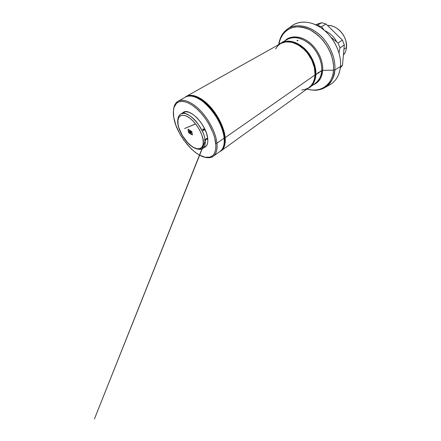 <?xml version="1.0" encoding="UTF-8"?>
<svg xmlns="http://www.w3.org/2000/svg" width="441" height="441" viewBox="0 0 441 441"><rect width="100%" height="100%" fill="white"/><g stroke="black" fill="none" stroke-linecap="round" stroke-linejoin="round"><path stroke-width="0.66" d="M327.531 25.479C331.026 25.341 334.46 26.499 337.823 28.957C342.139 32.325 344.917 36.686 346.152 42.022L346.494 47.501C347.883 36.956 337.073 24.531 327.531 25.479M343.925 49.254L346.494 47.501L343.925 49.254M316.93 25.385L321.743 22.706L315.519 24.702L321.743 22.706L326.075 24.046L321.517 26.68L324.422 30.418L321.517 26.68L316.93 25.385M330.943 37.248L338.004 42.986L342.409 40.114L326.075 24.046L342.409 40.114L344.316 44.96L339.945 47.887L338.997 52.959L339.945 47.887L338.004 42.986L330.943 37.248M340.463 66.734L342.481 65.268L344.316 44.96L342.481 65.268L340.331 67.92L342.481 65.268L340.463 66.734M343.401 55.086C345.149 53.08 346.179 50.55 346.494 47.501C346.179 50.55 345.149 53.08 343.401 55.086M336.759 42.06C334.355 36.978 330.342 33.18 324.714 30.672M321.743 22.706L317.156 25.302L321.517 26.68L326.075 24.046L321.743 22.706M342.409 40.114L338.004 42.986L339.945 47.887L344.316 44.96L342.409 40.114M225.202 137.625C224.26 127.278 217.099 113.309 208.08 104.489C199.067 95.636 189.608 93.057 184.977 97.362L186.427 96.314C191.626 93.354 200.892 96.904 209.348 105.779C217.804 114.632 224.298 127.785 225.202 137.625L315.045 74.909C315.502 66.172 310.74 55.412 303.331 48.708C295.117 41.912 287.626 40.153 280.862 43.433L285.873 41.845L291.881 42.292L298.182 44.905L304.174 49.502L307.702 53.471L311.897 60.356L314.416 67.743L315.045 74.909L225.202 137.625C225.709 144.047 224.364 148.452 221.167 150.822L219.612 151.693C223.874 149.802 225.742 145.111 225.202 137.625L224.601 137.658L225.202 137.625M187.982 96.155C194.283 94.793 201.686 98.597 210.181 107.571C217.948 116.27 223.736 128.447 224.601 137.658L222.859 129.505L219.21 120.757L215.875 115.029L209.894 107.246L205.523 102.935L198.88 98.238L192.711 95.984L187.982 96.155M309.097 87.66L309.665 87.252C313.342 84.534 315.376 80.301 315.773 74.551C316.247 65.77 311.467 54.954 304.02 48.223C295.757 41.399 288.227 39.635 281.419 42.931L284.594 41.674L288.397 41.239L292.493 41.779L296.727 43.29L300.905 45.732L304.858 49.012L309.973 55.208L312.619 59.921L314.51 64.86L315.574 69.81L315.773 74.551L315.183 74.964L315.773 74.551L315.117 78.889L313.645 82.649L311.451 85.697L309.648 87.263M279.092 44.425L280.79 43.284C287.598 39.988 295.134 41.757 303.402 48.598C310.855 55.34 315.651 66.172 315.183 74.964L314.554 67.749L312.019 60.312L307.796 53.383L302.305 47.65L296.104 43.653L289.792 41.741L283.965 42.027L279.092 44.425M221.972 149.482L223.058 147.917L224.32 144.45L224.601 137.658C225.053 142.967 224.177 146.908 221.972 149.482M221.167 150.822L308.981 87.544C312.63 84.843 314.654 80.631 315.045 74.909L314.394 79.22L312.939 82.963L310.756 85.989L308.965 87.555M307.333 88.729L310.866 86.116L313.06 83.068L314.527 79.303L315.183 74.964C314.791 80.72 312.757 84.959 309.086 87.671L307.333 88.729M275.608 48.951L277.902 45.732L280.685 43.532M307.956 88.211L304.659 89.551L301.76 89.975M188.731 96.044C200.622 93.404 223.069 119.61 224.138 138.176L224.155 137.399C223.185 123.061 208.747 102.235 196.763 97.709M213.207 156.307C210.804 157.955 207.772 158.192 204.106 157.013C206.581 157.817 208.797 157.961 210.754 157.459C215.566 156.031 217.634 151.269 216.966 143.176C217.573 149.62 216.316 153.997 213.207 156.307L220.153 151.302C223.322 148.948 224.651 144.571 224.138 138.176L216.966 143.176L215.743 143.259C216.41 151.147 214.409 155.789 209.734 157.189C198.152 160.827 176.62 136.467 173.809 117.637L175.86 125.15L179.344 132.934L183.991 140.431L191.405 149.041L195.374 152.426L199.343 155.028L204.999 157.228L209.883 157.15L212.49 155.778L213.543 154.692L214.425 153.358L215.588 149.951L215.908 145.673L214.739 137.978L212.871 132.306L208.621 123.59L204.999 118.039L200.931 112.984L196.614 108.651L192.232 105.228L187.987 102.841L184.057 101.568L182.254 101.358L179.074 101.777L176.527 103.266L174.068 107.29L173.39 110.978L173.809 117.637C172.773 111.584 173.445 107.036 175.827 103.993C179.818 99.137 188.974 101.243 198.059 109.991C207.138 118.701 214.624 132.884 215.743 143.259L216.966 143.176C215.847 132.532 208.163 117.973 198.841 109.043C189.509 100.079 180.11 97.952 176.014 102.957C174.73 104.517 173.93 106.59 173.611 109.17C174.09 105.349 175.584 102.703 178.092 101.221C183.153 98.332 192.337 102.031 200.815 111.049C209.293 120.046 215.914 133.32 216.966 143.176L224.138 138.176C223.218 128.386 216.746 115.299 208.334 106.479C199.922 97.643 190.716 94.093 185.562 97.037L178.092 101.221M207.711 138.347C208.169 142.553 207.375 145.398 205.324 146.875L204.381 147.371L206.46 145.762L207.402 143.838L207.832 141.335L207.711 138.347C206.57 125.106 189.647 107.417 183.313 112.345L182.469 112.99L185.385 111.7L188.853 112.212L192.838 114.302L196.973 117.813L200.87 122.438L204.15 127.747L206.498 133.226L207.711 138.347M205.004 146.947L205.627 146.649L205.004 146.947M203.18 130.503L202.854 129.334L203.725 128.899L204.238 129.968L203.61 130.508L203.99 129.654L203.323 128.893L203.902 129.334L203.963 129.99L203.477 130.58L203.064 130.409L202.783 129.83L203.152 128.976L203.863 128.959L204.266 129.632L204.001 130.393L203.196 130.508M183.103 113.348L182.122 113.772M183.368 112.383L183.649 112.168M196.851 97.748L203.273 101.584L207.617 105.382L211.79 109.991L215.599 115.222L218.868 120.834L221.448 126.573L223.808 134.847L224.271 140.866L224.138 138.176C224.541 142.697 223.962 146.258 222.391 148.849M198.836 148.838L201.068 148.722M206.763 138.915L206.449 138.943L206.763 138.915M206.846 138.551L207.694 138.248L206.493 139.444L206.542 138.507L207.281 138.529L206.846 138.551M177.971 123.767L178.098 124.627C176.946 119.985 178.704 111.876 187.949 116.859C197.458 122.89 203.02 135.9 203.119 140.144L205.065 140.018L206.664 138.529M182.568 113.282L184.564 111.838L180.755 113.999C187.001 109.114 203.863 126.826 205.065 140.018C204.944 136.076 202.331 130.354 197.226 122.841C191.752 115.586 183.919 111.678 180.755 113.999L179.007 115.84L180.612 114.087M183.903 112.609L184.829 112.064L183.903 112.609M206.443 138.915L205.065 140.018C205.545 144.207 204.773 147.035 202.75 148.496L205.677 146.484M202.7 148.529L200.346 149.306L202.75 148.496C204.96 146.274 205.732 143.446 205.065 140.018L203.119 140.144C204.194 145.095 201.449 152.255 192.508 146.765C183.544 140.585 178.5 128.888 178.098 124.627L177.944 124.5C179.173 131.44 184.288 140.117 190.06 145.061C195.969 150.26 201.554 149.725 202.75 148.496M203.119 140.144L201.961 135.365L199.751 130.26L196.686 125.305L193.059 120.977L189.217 117.675L185.523 115.696L182.309 115.184L179.845 116.148L178.715 117.549L177.877 120.63L178.098 124.627L178.814 127.631L182.348 135.547L187.69 142.675L191.3 145.921L193.698 147.476L197.083 148.738L199.067 148.81L201.438 147.724L202.518 146.219L203.136 144.152L203.119 140.144M188.605 132.719L188.064 129.219L191.824 131.605L192.364 134.918L188.605 132.719L188.064 129.219L191.918 131.831L192.326 134.974L188.605 132.719M206.305 139.18C206.708 139.61 207.033 139.389 207.281 138.529C206.868 138.088 206.542 138.309 206.305 139.18M206.449 138.821L206.774 138.507L206.449 138.821M184.746 112.064L183.743 112.653L184.746 112.064M192.254 134.759L191.719 131.6L188.015 129.34L188.544 132.554L192.254 134.759L188.588 132.592L188.18 129.29L191.752 131.517L192.348 134.703M191.333 132.829L190.231 131.512L190.347 132.283L189.696 131.876L189.817 132.647L191.322 132.84L189.817 132.647L189.696 131.876L190.347 132.283L190.308 131.462L191.333 132.829M190.837 132.973L189.729 132.708L189.591 131.809L188.759 131.175L189.569 131.683L189.432 130.779L189.817 131.043L189.591 131.809L190.22 132.085L190.099 131.275L191.482 132.928L190.727 133.11L189.729 132.708L189.591 131.809L188.776 131.308L189.569 131.683L189.432 130.779L189.817 131.043L189.68 131.749L190.308 132.03L190.099 131.275L191.482 132.928L190.837 132.973M297.262 40.759L297.703 40.781M318.496 72.837L318.645 72.556L318.496 72.837M318.391 72.793L321.715 70.554C322.261 61.801 317.553 51.079 310.139 44.442C301.914 37.711 294.362 36.008 287.499 39.343L281.347 42.783C288.193 39.464 295.779 41.245 304.086 48.113C311.583 54.888 316.39 65.77 315.91 74.606L318.865 72.236L318.611 73.14L318.347 72.903L315.91 74.606C315.513 80.389 313.463 84.65 309.769 87.379L307.234 88.801L311.555 85.824L313.772 82.759L315.249 78.972L315.91 74.606L315.712 69.832L314.642 64.855L312.741 59.882L310.078 55.136L304.929 48.901L300.949 45.599L296.743 43.146L292.482 41.625L288.359 41.085L282.78 42.093L278.982 44.486L281.347 42.783M318.485 72.462L318.937 72.495C318.766 72.054 318.573 72.192 318.347 72.903C318.507 73.338 318.705 73.2 318.937 72.495L322.691 70.301C322.426 75.284 320.216 82.114 313.253 84.87C318.854 82.605 322.002 77.748 322.691 70.301L333.506 70.207C334.928 54.651 322.812 34.96 308.11 28.985C293.425 22.816 280.559 30.826 278.712 44.64C279.28 40.214 281.314 35.964 284.825 31.879C287.615 29.453 291.148 27.8 295.426 26.923C300.089 26.708 304.99 27.706 310.122 29.916C315.128 32.816 319.565 36.46 323.429 40.859C326.792 45.412 329.35 49.905 331.108 54.342C333.109 60.742 333.909 66.034 333.506 70.207L334.846 69.898C335.452 63.046 333.622 50.709 323.507 38.692C313.292 26.421 296.109 22.485 287.918 28.748L285.553 30.605L287.918 28.748C295.872 23.45 308.524 25.258 318.909 34.139C329.3 42.992 335.849 57.903 334.846 69.898L340.469 66.641C341.588 54.452 335 39.354 324.438 30.435C313.882 21.493 300.96 19.762 292.807 25.203L287.918 28.748C285.724 30.357 284.577 31.223 282.427 34.293C280.145 37.287 278.679 43.67 278.684 44.651M297.361 40.82L297.08 40.456L298.006 40.578L297.361 40.82M289.787 27.678C297.118 20.17 310.64 20.082 322.31 28.742C333.991 37.353 341.692 53.615 340.469 66.641L334.846 69.898L333.506 70.207L322.691 70.301C323.11 64.855 321.285 54.552 312.493 45.225C303.507 35.693 290.161 34.784 285.09 40.688C290.553 35.28 300.492 35.6 309.031 42.16C317.575 48.686 323.33 60.638 322.691 70.301L321.715 70.554C321.268 76.282 319.19 80.516 315.486 83.255C319.703 79.419 321.781 75.179 321.715 70.554C322.046 65.527 320.64 56.702 313.485 47.893C306.286 38.913 293.877 35.225 287.499 39.343M279.081 44.398C279.892 36.603 286.738 24.917 301.892 27.133M306.953 89.005C307.846 89.424 314.306 90.796 318 89.97C321.693 89.308 322.906 88.641 325.271 87.346C331.638 82.274 334.829 76.458 334.846 69.898C334.019 78.018 330.827 83.834 325.271 87.346L330.546 84.413C336.251 80.813 339.559 74.887 340.469 66.641C339.427 75.659 335.623 81.861 329.058 85.24M333.506 70.207C333.628 79.374 324.918 94.115 306.98 88.988C319.868 93.161 332.481 85.449 333.506 70.207M297.344 40.82L297.625 40.826M297.802 40.418C297.063 40.357 296.859 40.478 297.179 40.776C297.918 40.853 298.127 40.732 297.802 40.418L297.625 40.66L297.802 40.418M281.419 42.931L280.79 43.284M280.862 43.433L186.427 96.314M176.014 102.957L175.827 103.993M210.754 157.459L209.734 157.189M180.755 113.999C179.255 115.388 178.506 116.325 178.511 116.81C178.622 116.176 177.023 120.31 177.955 124.505M205.655 139.621L94.435 418.95L205.903 139.455M184.625 112.284L183.969 112.593M315.486 83.255L309.786 87.368M195.6 123.866C183.93 128.766 178.12 131.231 195.661 123.949"/></g></svg>
